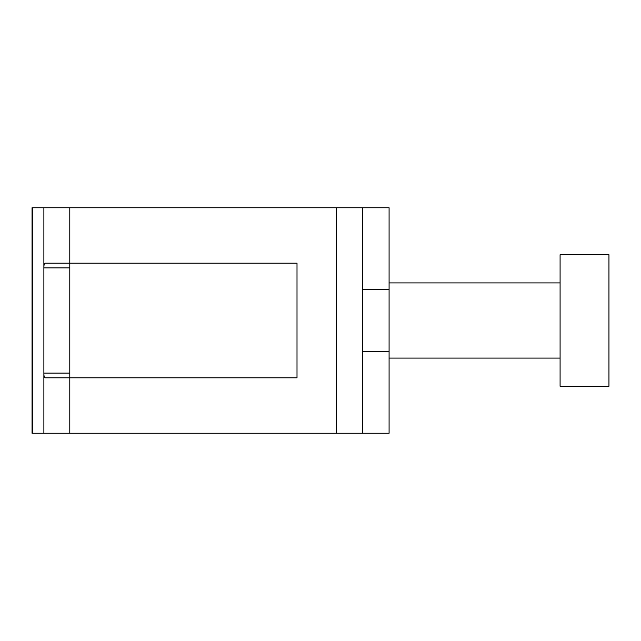 <?xml version="1.0" encoding="UTF-8"?>
<svg xmlns="http://www.w3.org/2000/svg" width="641" height="641" viewBox="0 0 641 641"><rect width="100%" height="100%" fill="white"/><g stroke="black" fill="none" stroke-linecap="round" stroke-linejoin="round"><path stroke-width="0.96" d="M45.11 377.813C44.253 377.549 43.844 375.979 43.884 373.118L43.884 267.882L69.789 267.882L69.789 263.187L69.789 377.813L69.789 373.118L43.884 373.118C43.844 375.979 44.253 377.549 45.11 377.813L297.007 377.813L297.007 358.087M297.007 282.913L297.007 263.187L45.11 263.187C44.253 263.451 43.844 265.021 43.884 267.882C43.844 265.021 44.253 263.451 45.11 263.187M336.453 207.748L336.453 433.252L362.766 433.252L362.766 207.748L389.087 207.748L389.087 433.252L362.766 433.252L362.782 207.748L43.884 207.748L43.884 267.882M336.453 433.252L32.05 433.252L32.05 207.748L43.884 207.748M297.007 377.813L297.007 263.187M389.087 289.492L362.782 289.492M389.087 351.508L362.782 351.508M560.09 254.733L560.09 386.267L608.95 386.267L608.95 254.733L560.09 254.733M69.789 377.813L69.789 433.252M69.789 207.748L69.789 263.187M43.884 373.118L43.884 433.252M32.451 207.748L32.451 433.252M389.087 358.087L560.09 358.087M389.087 282.913L560.09 282.913"/></g></svg>
